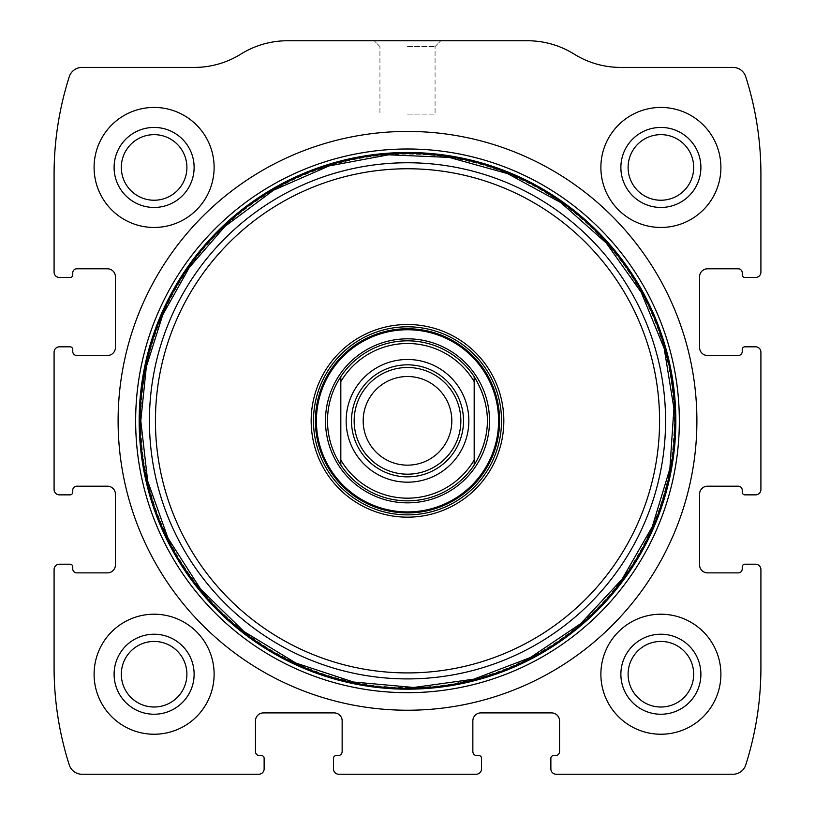 <?xml version="1.0" encoding="UTF-8"?>
<svg xmlns="http://www.w3.org/2000/svg" width="815" height="815" viewBox="0 0 815 815"><rect width="100%" height="100%" fill="white"/><g stroke="black" fill="none" stroke-linecap="round" stroke-linejoin="round"><path stroke-width="0.61" stroke-dasharray="4.08 3.06" d="M54.085 569.532L54.085 667.556A320.071 320.071 0 0 0 69.275 764.969A13.335 13.335 0 0 0 81.979 774.25L258.803 774.25A5.338 5.338 0 0 0 264.131 768.912L264.131 758.245A2.669 2.669 0 0 0 261.462 755.576L259.465 755.576A4.004 4.004 0 0 1 255.462 751.583L255.462 720.908A7.997 7.997 0 0 1 263.469 712.901L334.15 712.901A7.997 7.997 0 0 1 342.147 720.908L342.147 751.583A4.004 4.004 0 0 1 338.154 755.576L336.147 755.576A2.669 2.669 0 0 0 333.488 758.245L333.488 768.912A5.338 5.338 0 0 0 338.816 774.25L476.184 774.25A5.338 5.338 0 0 0 481.512 768.912L481.512 758.245A2.669 2.669 0 0 0 478.853 755.576L476.846 755.576A4.004 4.004 0 0 1 472.853 751.583L472.853 720.908A7.997 7.997 0 0 1 480.85 712.901L551.531 712.901A7.997 7.997 0 0 1 559.538 720.908L559.538 751.583A4.004 4.004 0 0 1 555.535 755.576L553.538 755.576A2.669 2.669 0 0 0 550.869 758.245L550.869 768.912A5.338 5.338 0 0 0 556.197 774.25L733.021 774.25A13.335 13.335 0 0 0 745.725 764.969A320.071 320.071 0 0 0 760.915 667.556L760.915 569.532A5.338 5.338 0 0 0 755.576 564.204L744.91 564.204A2.669 2.669 0 0 0 742.241 566.873L742.241 568.87A4.004 4.004 0 0 1 738.237 572.874L707.573 572.874A7.997 7.997 0 0 1 699.565 564.866L699.565 494.185A7.997 7.997 0 0 1 707.573 486.188L738.237 486.188A4.004 4.004 0 0 1 742.241 490.182L742.241 492.189A2.669 2.669 0 0 0 744.91 494.858L755.576 494.858A5.338 5.338 0 0 0 760.915 489.52L760.915 352.151A5.338 5.338 0 0 0 755.576 346.823L744.91 346.823A2.669 2.669 0 0 0 742.241 349.482L742.241 351.489A4.004 4.004 0 0 1 738.237 355.493L707.573 355.493A7.997 7.997 0 0 1 699.565 347.485L699.565 276.805A7.997 7.997 0 0 1 707.573 268.797L738.237 268.797A4.004 4.004 0 0 1 742.241 272.801L742.241 274.808A2.669 2.669 0 0 0 744.91 277.467L755.576 277.467A5.338 5.338 0 0 0 760.915 272.139L760.915 174.115A320.071 320.071 0 0 0 745.725 76.702A13.335 13.335 0 0 0 733.021 67.421L620.694 67.421A88.02 88.02 0 0 1 574.106 54.085A88.02 88.02 0 0 0 527.529 40.75L287.471 40.75A88.02 88.02 0 0 0 240.894 54.085A88.02 88.02 0 0 1 194.306 67.421L81.979 67.421A13.335 13.335 0 0 0 69.275 76.702A320.071 320.071 0 0 0 54.085 174.115L54.085 272.139A5.338 5.338 0 0 0 59.424 277.467L70.09 277.467A2.669 2.669 0 0 0 72.759 274.808L72.759 272.801A4.004 4.004 0 0 1 76.763 268.797L107.427 268.797A7.997 7.997 0 0 1 115.435 276.805L115.435 347.485A7.997 7.997 0 0 1 107.427 355.493L76.763 355.493A4.004 4.004 0 0 1 72.759 351.489L72.759 349.482A2.669 2.669 0 0 0 70.09 346.823L59.424 346.823A5.338 5.338 0 0 0 54.085 352.151L54.085 489.52A5.338 5.338 0 0 0 59.424 494.858L70.09 494.858A2.669 2.669 0 0 0 72.759 492.189L72.759 490.182A4.004 4.004 0 0 1 76.763 486.188L107.427 486.188A7.997 7.997 0 0 1 115.435 494.185L115.435 564.866A7.997 7.997 0 0 1 107.427 572.874L76.763 572.874A4.004 4.004 0 0 1 72.759 568.87L72.759 566.873A2.669 2.669 0 0 0 70.09 564.204L59.424 564.204A5.338 5.338 0 0 0 54.085 569.532M407.5 40.75L440.844 40.75L407.5 40.75M94.092 674.229A60.015 60.015 0 0 1 184.119 622.252A60.015 60.015 0 0 1 184.119 726.196A60.015 60.015 0 0 1 94.092 674.229A60.015 60.015 0 0 1 184.119 622.252A60.015 60.015 0 0 1 184.119 726.196A60.015 60.015 0 0 1 94.092 674.229A60.015 60.015 0 0 1 184.119 622.252A60.015 60.015 0 0 1 184.119 726.196A60.015 60.015 0 0 1 94.092 674.229M94.092 167.442A60.015 60.015 0 0 1 184.119 115.475A60.015 60.015 0 0 1 184.119 219.418A60.015 60.015 0 0 1 94.092 167.442A60.015 60.015 0 0 1 184.119 115.475A60.015 60.015 0 0 1 184.119 219.418A60.015 60.015 0 0 1 94.092 167.442A60.015 60.015 0 0 1 184.119 115.475A60.015 60.015 0 0 1 184.119 219.418A60.015 60.015 0 0 1 94.092 167.442M600.879 674.229A60.015 60.015 0 0 1 690.896 622.252A60.015 60.015 0 0 1 690.896 726.196A60.015 60.015 0 0 1 600.879 674.229A60.015 60.015 0 0 1 690.896 622.252A60.015 60.015 0 0 1 690.896 726.196A60.015 60.015 0 0 1 600.879 674.229A60.015 60.015 0 0 1 690.896 622.252A60.015 60.015 0 0 1 690.896 726.196A60.015 60.015 0 0 1 600.879 674.229M600.879 167.442A60.015 60.015 0 0 1 690.896 115.475A60.015 60.015 0 0 1 690.896 219.418A60.015 60.015 0 0 1 600.879 167.442A60.015 60.015 0 0 1 690.896 115.475A60.015 60.015 0 0 1 690.896 219.418A60.015 60.015 0 0 1 600.879 167.442A60.015 60.015 0 0 1 690.896 115.475A60.015 60.015 0 0 1 690.896 219.418A60.015 60.015 0 0 1 600.879 167.442M407.5 46.526L435.067 46.526L407.5 46.526M407.5 114.1L435.067 114.1L407.5 114.1M628.1 167.442A32.783 32.783 0 0 1 677.285 139.049A32.783 32.783 0 0 1 677.285 195.845A32.783 32.783 0 0 1 628.1 167.442M620.877 167.442A40.006 40.006 0 0 1 680.892 132.794A40.006 40.006 0 0 1 680.892 202.089A40.006 40.006 0 0 1 620.877 167.442M628.1 674.229A32.783 32.783 0 0 1 677.285 645.837A32.783 32.783 0 0 1 677.285 702.622A32.783 32.783 0 0 1 628.1 674.229M620.877 674.229A40.006 40.006 0 0 1 680.892 639.581A40.006 40.006 0 0 1 680.892 708.877A40.006 40.006 0 0 1 620.877 674.229M121.323 167.442A32.783 32.783 0 0 1 170.498 139.049A32.783 32.783 0 0 1 170.498 195.845A32.783 32.783 0 0 1 121.323 167.442M114.1 167.442A40.006 40.006 0 0 1 174.115 132.794A40.006 40.006 0 0 1 174.115 202.089A40.006 40.006 0 0 1 114.1 167.442M121.323 674.229A32.783 32.783 0 0 1 170.498 645.837A32.783 32.783 0 0 1 170.498 702.622A32.783 32.783 0 0 1 121.323 674.229M114.1 674.229A40.006 40.006 0 0 1 174.115 639.581A40.006 40.006 0 0 1 174.115 708.877A40.006 40.006 0 0 1 114.1 674.229M118.104 420.835A289.396 289.396 0 0 1 552.203 170.213A289.396 289.396 0 0 1 552.203 671.468A289.396 289.396 0 0 1 118.104 420.835M139.365 420.835A268.135 268.135 0 0 1 541.567 188.622A268.135 268.135 0 0 1 541.567 653.049A268.135 268.135 0 0 1 139.365 420.835M313.48 420.835A94.02 94.02 0 0 1 454.515 339.407A94.02 94.02 0 0 1 454.515 502.264A94.02 94.02 0 0 1 313.48 420.835M487.523 420.835A80.023 80.023 0 0 0 407.5 340.823A80.023 80.023 0 0 0 327.477 420.835A80.023 80.023 0 0 0 407.5 500.858A80.023 80.023 0 0 0 487.523 420.835M140.771 420.835A266.729 266.729 0 0 1 540.865 189.844A266.729 266.729 0 0 1 540.865 651.827A266.729 266.729 0 0 1 140.771 420.835A266.729 266.729 0 0 1 540.865 189.844A266.729 266.729 0 0 1 540.865 651.827A266.729 266.729 0 0 1 140.771 420.835A266.729 266.729 0 0 1 540.865 189.844A266.729 266.729 0 0 1 540.865 651.827A266.729 266.729 0 0 1 140.771 420.835A266.729 266.729 0 0 1 540.865 189.844A266.729 266.729 0 0 1 540.865 651.827A266.729 266.729 0 0 1 140.771 420.835M327.477 420.835A80.023 80.023 0 0 1 447.506 351.54A80.023 80.023 0 0 1 447.506 490.131A80.023 80.023 0 0 1 327.477 420.835A80.023 80.023 0 0 1 447.506 351.54A80.023 80.023 0 0 1 447.506 490.131A80.023 80.023 0 0 1 327.477 420.835M340.823 376.601L340.823 465.07M474.177 376.601L474.177 465.07M351.489 420.835A56.011 56.011 0 0 1 435.505 372.333A56.011 56.011 0 0 1 435.505 469.348A56.011 56.011 0 0 1 351.489 420.835M363.174 420.835A44.326 44.326 0 0 1 407.5 376.51A44.326 44.326 0 0 1 451.826 420.835A44.326 44.326 0 0 1 407.5 465.161A44.326 44.326 0 0 1 363.174 420.835M435.067 46.526L440.844 40.75L435.067 46.526L435.067 114.1L435.067 46.526M379.933 46.526L374.156 40.75L379.933 46.526L379.933 114.1L379.933 46.526"/><path stroke-width="1.22" d="M54.085 569.532L54.085 667.556A320.071 320.071 0 0 0 69.275 764.969A13.335 13.335 0 0 0 81.979 774.25L258.803 774.25A5.338 5.338 0 0 0 264.131 768.912L264.131 758.245A2.669 2.669 0 0 0 261.462 755.576L259.465 755.576A4.004 4.004 0 0 1 255.462 751.583L255.462 720.908A7.997 7.997 0 0 1 263.469 712.901L334.15 712.901A7.997 7.997 0 0 1 342.147 720.908L342.147 751.583A4.004 4.004 0 0 1 338.154 755.576L336.147 755.576A2.669 2.669 0 0 0 333.488 758.245L333.488 768.912A5.338 5.338 0 0 0 338.816 774.25L476.184 774.25A5.338 5.338 0 0 0 481.512 768.912L481.512 758.245A2.669 2.669 0 0 0 478.853 755.576L476.846 755.576A4.004 4.004 0 0 1 472.853 751.583L472.853 720.908A7.997 7.997 0 0 1 480.85 712.901L551.531 712.901A7.997 7.997 0 0 1 559.538 720.908L559.538 751.583A4.004 4.004 0 0 1 555.535 755.576L553.538 755.576A2.669 2.669 0 0 0 550.869 758.245L550.869 768.912A5.338 5.338 0 0 0 556.197 774.25L733.021 774.25A13.335 13.335 0 0 0 745.725 764.969A320.071 320.071 0 0 0 760.915 667.556L760.915 569.532A5.338 5.338 0 0 0 755.576 564.204L744.91 564.204A2.669 2.669 0 0 0 742.241 566.873L742.241 568.87A4.004 4.004 0 0 1 738.237 572.874L707.573 572.874A7.997 7.997 0 0 1 699.565 564.866L699.565 494.185A7.997 7.997 0 0 1 707.573 486.188L738.237 486.188A4.004 4.004 0 0 1 742.241 490.182L742.241 492.189A2.669 2.669 0 0 0 744.91 494.858L755.576 494.858A5.338 5.338 0 0 0 760.915 489.52L760.915 352.151A5.338 5.338 0 0 0 755.576 346.823L744.91 346.823A2.669 2.669 0 0 0 742.241 349.482L742.241 351.489A4.004 4.004 0 0 1 738.237 355.493L707.573 355.493A7.997 7.997 0 0 1 699.565 347.485L699.565 276.805A7.997 7.997 0 0 1 707.573 268.797L738.237 268.797A4.004 4.004 0 0 1 742.241 272.801L742.241 274.808A2.669 2.669 0 0 0 744.91 277.467L755.576 277.467A5.338 5.338 0 0 0 760.915 272.139L760.915 174.115A320.071 320.071 0 0 0 745.725 76.702A13.335 13.335 0 0 0 733.021 67.421L620.694 67.421A88.02 88.02 0 0 1 574.106 54.085A88.02 88.02 0 0 0 527.529 40.75L287.471 40.75A88.02 88.02 0 0 0 240.894 54.085A88.02 88.02 0 0 1 194.306 67.421L81.979 67.421A13.335 13.335 0 0 0 69.275 76.702A320.071 320.071 0 0 0 54.085 174.115L54.085 272.139A5.338 5.338 0 0 0 59.424 277.467L70.09 277.467A2.669 2.669 0 0 0 72.759 274.808L72.759 272.801A4.004 4.004 0 0 1 76.763 268.797L107.427 268.797A7.997 7.997 0 0 1 115.435 276.805L115.435 347.485A7.997 7.997 0 0 1 107.427 355.493L76.763 355.493A4.004 4.004 0 0 1 72.759 351.489L72.759 349.482A2.669 2.669 0 0 0 70.09 346.823L59.424 346.823A5.338 5.338 0 0 0 54.085 352.151L54.085 489.52A5.338 5.338 0 0 0 59.424 494.858L70.09 494.858A2.669 2.669 0 0 0 72.759 492.189L72.759 490.182A4.004 4.004 0 0 1 76.763 486.188L107.427 486.188A7.997 7.997 0 0 1 115.435 494.185L115.435 564.866A7.997 7.997 0 0 1 107.427 572.874L76.763 572.874A4.004 4.004 0 0 1 72.759 568.87L72.759 566.873A2.669 2.669 0 0 0 70.09 564.204L59.424 564.204A5.338 5.338 0 0 0 54.085 569.532M696.896 420.835A289.396 289.396 0 0 0 407.5 131.439A289.396 289.396 0 0 0 118.104 420.835A289.396 289.396 0 0 0 407.5 710.232A289.396 289.396 0 0 0 696.896 420.835M94.092 674.229A60.015 60.015 0 0 1 184.119 622.252A60.015 60.015 0 0 1 184.119 726.196A60.015 60.015 0 0 1 94.092 674.229M94.092 167.442A60.015 60.015 0 0 1 184.119 115.475A60.015 60.015 0 0 1 184.119 219.418A60.015 60.015 0 0 1 94.092 167.442M600.879 674.229A60.015 60.015 0 0 1 690.896 622.252A60.015 60.015 0 0 1 690.896 726.196A60.015 60.015 0 0 1 600.879 674.229M600.879 167.442A60.015 60.015 0 0 1 690.896 115.475A60.015 60.015 0 0 1 690.896 219.418A60.015 60.015 0 0 1 600.879 167.442M620.877 167.442A40.006 40.006 0 0 1 680.892 132.794A40.006 40.006 0 0 1 680.892 202.089A40.006 40.006 0 0 1 620.877 167.442M628.1 167.442A32.783 32.783 0 0 1 677.285 139.049A32.783 32.783 0 0 1 677.285 195.845A32.783 32.783 0 0 1 628.1 167.442M620.877 674.229A40.006 40.006 0 0 1 680.892 639.581A40.006 40.006 0 0 1 680.892 708.877A40.006 40.006 0 0 1 620.877 674.229M628.1 674.229A32.783 32.783 0 0 1 677.285 645.837A32.783 32.783 0 0 1 677.285 702.622A32.783 32.783 0 0 1 628.1 674.229M114.1 167.442A40.006 40.006 0 0 1 174.115 132.794A40.006 40.006 0 0 1 174.115 202.089A40.006 40.006 0 0 1 114.1 167.442M121.323 167.442A32.783 32.783 0 0 1 170.498 139.049A32.783 32.783 0 0 1 170.498 195.845A32.783 32.783 0 0 1 121.323 167.442M114.1 674.229A40.006 40.006 0 0 1 174.115 639.581A40.006 40.006 0 0 1 174.115 708.877A40.006 40.006 0 0 1 114.1 674.229M121.323 674.229A32.783 32.783 0 0 1 170.498 645.837A32.783 32.783 0 0 1 170.498 702.622A32.783 32.783 0 0 1 121.323 674.229M311.167 420.835A96.333 96.333 0 0 1 455.666 337.41A96.333 96.333 0 0 1 455.666 504.261A96.333 96.333 0 0 1 311.167 420.835M313.48 420.835A94.02 94.02 0 0 1 454.515 339.407A94.02 94.02 0 0 1 454.515 502.264A94.02 94.02 0 0 1 313.48 420.835M325.48 420.835A82.02 82.02 0 0 1 448.505 349.808A82.02 82.02 0 0 1 448.505 491.863A82.02 82.02 0 0 1 325.48 420.835M340.823 381.634A77.354 77.354 0 0 1 474.177 381.634L474.177 460.037A77.354 77.354 0 0 1 340.823 460.037L340.823 376.601A80.023 80.023 0 0 1 474.177 376.601L474.177 381.634M346.151 420.835A61.349 61.349 0 0 1 438.175 367.708A61.349 61.349 0 0 1 438.175 473.963A61.349 61.349 0 0 1 346.151 420.835M474.177 460.037L474.177 465.07A80.023 80.023 0 0 1 340.823 465.07L340.823 460.037M340.823 376.601C332.051 390.049 327.599 404.79 327.477 420.835C327.599 436.881 332.051 451.632 340.823 465.07M474.177 465.07C491.812 435.577 491.812 406.094 474.177 376.601M351.489 420.835A56.011 56.011 0 0 1 435.505 372.333A56.011 56.011 0 0 1 435.505 469.348A56.011 56.011 0 0 1 351.489 420.835M354.158 420.835A53.342 53.342 0 0 1 434.171 374.635A53.342 53.342 0 0 1 434.171 467.036A53.342 53.342 0 0 1 354.158 420.835M363.174 420.835A44.326 44.326 0 0 1 429.658 382.449A44.326 44.326 0 0 1 429.658 459.222A44.326 44.326 0 0 1 363.174 420.835M135.647 420.835A271.853 271.853 0 0 1 543.422 185.412A271.853 271.853 0 0 1 543.422 656.269A271.853 271.853 0 0 1 135.647 420.835M139.171 420.835A268.329 268.329 0 0 1 541.669 188.459A268.329 268.329 0 0 1 541.669 653.212A268.329 268.329 0 0 1 139.171 420.835M140.068 420.835A267.432 267.432 0 0 1 541.211 189.233A267.432 267.432 0 0 1 541.211 652.438A267.432 267.432 0 0 1 140.068 420.835M149.42 420.835A258.08 258.08 0 0 1 536.535 197.332A258.08 258.08 0 0 1 536.535 644.339A258.08 258.08 0 0 1 149.42 420.835M155.431 420.835A252.069 252.069 0 0 1 533.54 202.538A252.069 252.069 0 0 1 533.54 639.143A252.069 252.069 0 0 1 155.431 420.835M315.415 420.835A92.085 92.085 0 0 1 453.548 341.088A92.085 92.085 0 0 1 453.548 500.583A92.085 92.085 0 0 1 315.415 420.835M316.414 420.835A91.086 91.086 0 0 1 453.048 341.954A91.086 91.086 0 0 1 453.048 499.717A91.086 91.086 0 0 1 316.414 420.835M140.791 420.835L147.678 481.064L167.992 538.175L200.673 589.225L244.031 631.574L295.845 663.043L353.415 682.002L413.786 687.473L473.831 679.17L530.443 657.511L580.718 623.638L622.028 579.292L652.275 526.755L669.869 468.747L673.913 408.274L664.194 348.443L641.222 292.351L606.166 242.89L560.863 202.629L507.623 173.636L449.218 157.407L388.663 154.799L329.077 165.914L273.545 190.211L224.93 226.417L189.294 267.483L162.725 314.916L146.333 366.75L140.791 420.835"/></g></svg>
